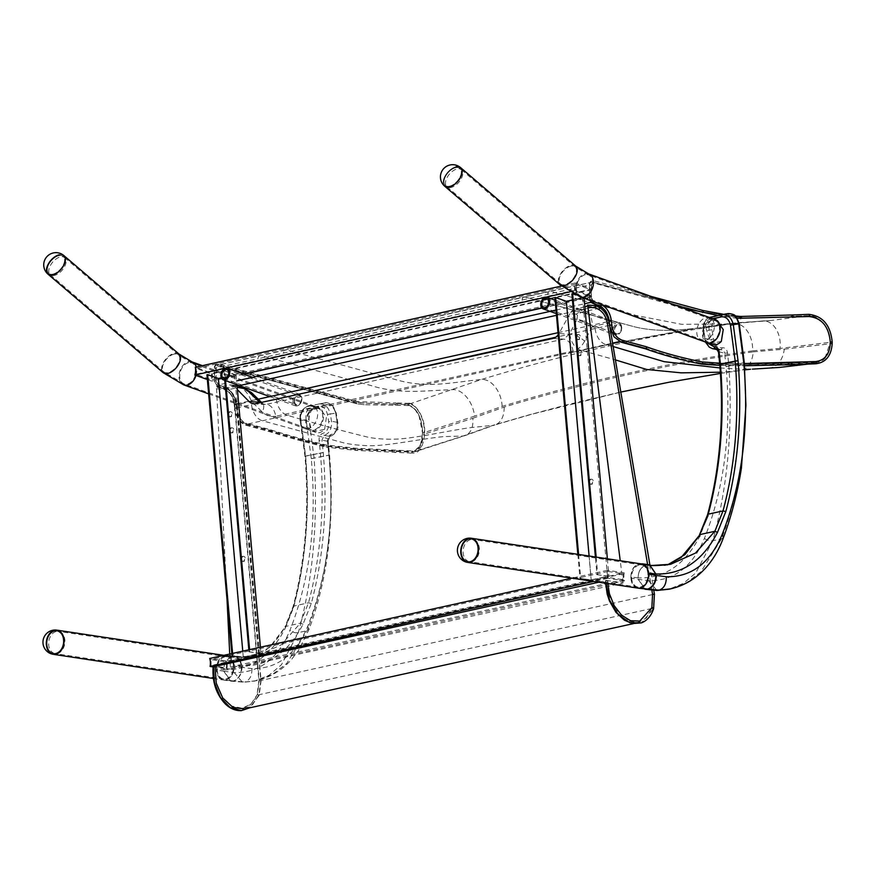 <?xml version="1.0" encoding="UTF-8"?>
<svg xmlns="http://www.w3.org/2000/svg" width="876" height="876" viewBox="0 0 876 876"><rect width="100%" height="100%" fill="white"/><g stroke="black" fill="none" stroke-linecap="round" stroke-linejoin="round"><path stroke-width="0.66" stroke-dasharray="4.38 3.29" d="M449.914 187.595A11.202 6.22 -49.5 0 0 460.48 180.051A11.202 6.22 -49.5 0 0 461.422 169.67A11.202 6.22 -49.5 0 0 449.41 174.138A11.202 6.22 -49.5 0 0 446.859 186.697A11.202 6.22 -49.5 0 0 449.914 187.595M448.435 186.336A11.202 6.22 -49.5 0 0 459.002 178.792A11.202 6.22 -49.5 0 0 459.944 168.4A11.202 6.22 -49.5 0 0 447.932 172.879A11.202 6.22 -49.5 0 0 445.38 185.438A11.202 6.22 -49.5 0 0 448.435 186.336M460.601 167.634A12.22 6.789 -49.5 0 0 444.384 177.368A12.22 6.789 -49.5 0 0 444.712 186.205A12.22 6.789 -49.5 0 1 445.282 175.627A12.22 6.789 -49.5 0 1 455.991 166.823M471.748 561.593A11.202 8.059 -81.4 0 0 479.347 550.292A11.202 8.059 -81.4 0 0 472.898 539.517A11.202 8.059 -81.4 0 0 463.262 549.394A11.202 8.059 -81.4 0 0 469.558 561.68A11.202 8.059 -81.4 0 0 471.748 561.593M470.138 561.352A11.202 8.059 -81.4 0 0 477.748 550.051A11.202 8.059 -81.4 0 0 471.288 539.277A11.202 8.059 -81.4 0 0 461.652 549.153A11.202 8.059 -81.4 0 0 467.948 561.428A11.202 8.059 -81.4 0 0 470.138 561.352M471.441 538.269A12.22 8.793 -81.4 0 0 460.754 552.318A12.22 8.793 -81.4 0 0 467.795 562.436M53.206 275.557A11.202 6.22 -49.5 0 0 63.773 268.012A11.202 6.22 -49.5 0 0 64.704 257.621A11.202 6.22 -49.5 0 0 52.702 262.099A11.202 6.22 -49.5 0 0 50.14 274.659A11.202 6.22 -49.5 0 0 53.206 275.557M51.728 274.287A11.202 6.22 -49.5 0 0 62.295 266.742A11.202 6.22 -49.5 0 0 63.225 256.361A11.202 6.22 -49.5 0 0 51.224 260.829A11.202 6.22 -49.5 0 0 48.662 273.389A11.202 6.22 -49.5 0 0 51.728 274.287M59.283 254.785A12.22 6.789 -49.5 0 1 63.893 255.584A12.22 6.789 -49.5 0 0 47.676 265.329A12.22 6.789 -49.5 0 0 48.005 274.166M57.301 653.485A11.202 8.059 -81.4 0 0 64.912 642.185A11.202 8.059 -81.4 0 0 58.462 631.41A11.202 8.059 -81.4 0 0 48.815 641.287A11.202 8.059 -81.4 0 0 55.111 653.562A11.202 8.059 -81.4 0 0 57.301 653.485M55.703 653.244A11.202 8.059 -81.4 0 0 63.302 641.944A11.202 8.059 -81.4 0 0 56.852 631.169A11.202 8.059 -81.4 0 0 47.205 641.035A11.202 8.059 -81.4 0 0 53.502 653.321A11.202 8.059 -81.4 0 0 55.703 653.244M57.006 630.162A12.22 8.793 -81.4 0 0 46.318 644.21A12.22 8.793 -81.4 0 0 53.359 654.328M591.092 302.308L591.858 302.132A4.073 2.727 -102.5 0 1 589.438 297.544L589.592 285.258C589.789 282.915 590.742 281.853 592.45 282.072L701.884 311.834L744.863 318.108L701.884 311.768L592.45 282.006C590.709 281.776 589.745 282.86 589.548 285.248L589.384 297.522L591.858 302.198L599.94 305.746C605.185 308.472 608.36 313.652 609.477 321.284L609.904 325.226C611.251 333.778 614.897 339.154 620.832 341.377A1.117 0.777 105.3 0 1 620.832 341.301C614.919 339.1 611.295 333.734 609.959 325.226L609.532 321.284A16.294 10.906 77.5 0 0 599.95 305.669L591.858 302.132A1.117 0.745 -66.3 0 0 592.198 303.041M592.45 282.072L550.533 291.369A4.073 2.727 77.5 0 0 549.591 291.336L592.45 282.072A1.117 0.777 105.3 0 1 594.059 281.776A1.117 0.777 105.3 0 1 593.348 282.882L592.428 282.926L591.212 285.258L591.059 297.533L592.866 300.961L600.958 304.498C606.586 307.454 609.981 312.995 611.141 321.098L611.568 325.051C610.835 329.737 614.229 334.763 621.763 340.096M808.198 315.678A1.117 0.701 87.7 0 1 808.187 315.678L791.258 316.324A1.117 0.701 88 0 1 791.258 316.324L808.198 315.678C816.969 314.123 830.809 327.142 830.218 342.231L825.082 357.955L817.001 362.522L739.235 364.723C727.047 364.865 714.367 364.339 701.216 363.157C681.758 359.357 663.033 354.276 645.064 347.892L620.832 341.301L619.54 341.585M739.968 363.496L719.645 363.157L739.968 363.496A1.117 0.723 -89 0 0 739.924 363.496A1.117 0.723 -89 0 1 739.935 365.73L744.534 365.785M408.753 404.208L396.642 403.836C384.641 404.318 371.742 403.858 357.966 402.456L219.044 364.865C217.347 364.635 216.394 365.697 216.186 368.051L216.033 380.326L218.463 384.925L226.545 388.462A16.294 10.906 -102.5 0 1 236.126 404.077L236.553 408.019C237.889 416.516 241.513 421.871 247.437 424.094L271.659 430.685C291.128 436.795 309.841 441.887 327.821 445.939L357.364 449.136L415.399 451.611L420.885 447.297L424.291 432.24C424.772 417.107 415.136 403.179 408.873 404.219L481.439 379.483C565.25 353.915 649.412 335.256 733.902 323.518L763.204 320.923A23.17 16.14 87.8 0 1 780.034 348.418L830.404 342.286C828.784 326.058 821.37 317.178 808.187 315.678A1.117 0.701 87.7 0 1 808.811 314.353M815.698 361.569L816.574 361.503M682.492 307.772L593.348 282.882L591.212 285.258M737.154 318.316L717.981 315.535M744.863 318.108L766.434 317.78M780.034 348.418L752.55 350.86A23.17 15.834 82.1 0 0 733.902 323.518C703.472 326.332 668.333 335.212 634.355 326.77L524.976 297.03L550.533 291.369L636.425 315.546L681.648 324.328L727.321 324.01L703.877 327.087C709.878 326.08 726.981 323.562 739.18 322.653L770.749 320.528L808.033 315.688M215.803 380.753L215.956 368.467C216.558 366.31 217.259 365.533 218.058 366.135L356.948 403.781L364.197 404.723L407.877 405.533C416.779 407.778 421.728 416.669 422.714 432.229L420.6 444.537L415.29 450.428L412.388 450.976L356.193 448.271L326.726 445.085C308.779 441.022 290.098 435.941 270.695 429.842L246.474 423.261C243.21 424.192 239.827 419.188 236.312 408.26L235.885 404.307C233.169 393.926 229.764 388.375 225.669 387.652L217.587 384.115L215.803 380.753L214.412 380.688L216.843 385.287L224.924 388.824C230.191 391.561 233.377 396.762 234.505 404.427L234.932 408.38C236.268 416.877 239.893 422.232 245.817 424.455L270.049 431.036C289.551 437.168 308.232 442.249 326.091 446.278L355.568 449.476L411.764 452.18C418.345 451.611 421.936 445.61 422.571 434.167L422.593 432.569C421.564 416.264 416.385 406.924 407.044 404.57A1.117 0.931 91.9 0 1 408.008 403.31C414.14 401.69 425.539 416.79 424.63 432.437L474.518 416.155A23.17 14.585 68 0 0 452.804 389.678C426.141 390.378 399.971 394.901 370.263 385.33L260.895 355.59A4.073 2.727 77.5 0 0 259.964 355.557A4.073 2.727 77.5 0 0 258.037 358.766L589.241 285.05L591.475 285.083L591.059 297.533M271.341 380.622A1.117 0.777 105.3 0 1 271.231 380.6L218.058 366.135A1.117 0.777 105.3 0 1 218.529 363.956A1.117 0.777 105.3 0 1 219.044 364.865L285.51 349.896A4.073 2.727 77.5 0 0 283.594 353.105M395.656 405.139A1.117 0.92 91.9 0 1 394.824 404.175L407.044 404.57A1.117 0.931 91.9 0 0 407.877 405.533L408.336 405.566C409.212 404.964 411.567 406.442 415.399 409.99L419.111 416.1L422.396 432.415L424.63 432.448L424.608 434.036L472.821 418.257A23.17 14.574 -112.2 0 1 465.605 435.383L465.605 435.383A23.17 14.574 -112.2 0 1 463.119 436.018L413.505 451.819M814.943 362.752L807.103 364.142M779.333 367.438L749.111 369.333M620.723 392.065L567.571 404.635L528.491 415.027L493.089 425.298L463.119 436.018L444.231 436.598C427.63 437.858 390.685 445.304 372.618 445.731C361.438 445.742 351.484 444.701 342.746 442.61L262.428 420.765L612.565 343.14M472.821 418.257L504.138 407.088C587.238 382.002 670.25 363.595 753.174 351.856A23.17 15.834 -98 0 1 740.45 370.471L720.433 373.417M753.174 351.856L784.272 349.174A23.17 16.151 -92 0 1 769.719 367.953L752.407 369.135M721.32 341.355L711.06 343.622L705.903 328.04L709.582 321.12L716.721 320.298M711.06 343.622A12.089 8.267 -70.2 0 0 712.637 344.498M710.14 337.326A12.089 8.267 109.8 0 1 701.457 340.468A12.089 8.267 109.8 0 1 697.11 328.653A12.089 8.267 109.8 0 1 706.231 317.539A12.089 8.267 109.8 0 1 709.659 317.714A12.089 8.267 109.8 0 1 714.345 325.905A12.089 8.267 109.8 0 1 710.14 337.326M715.342 348.659C717.192 348.517 718.419 349.666 719.021 352.119L720.313 364.591C724.66 418.29 720.587 468.583 708.093 515.493L699.76 536.287C684.988 564.768 664.446 578.642 638.122 577.886C638.275 571.207 640.772 567.013 645.59 565.316A12.198 8.125 -102.9 0 1 645.798 565.348C640.882 567.079 638.33 571.262 638.122 577.886A11.005 7.862 100.5 0 1 645.798 565.348L665.048 565.513L667.523 564.889M649.455 564.845L640.444 563.772M649.696 564.878L647.561 564.965A12.198 8.213 78.1 0 0 647.353 564.932L645.59 565.316L638.462 564.188L639.94 563.859M651.525 565.491L645.798 565.348M709.429 319.433L710.37 317.211C705.147 319.105 702.946 323.759 703.757 331.172L703.877 331.008C703.231 324.865 705.081 321.01 709.429 319.433L712.768 318.7M712.626 348.681L709.472 347.192L706.505 343.48L705.06 338.191A297.293 199.06 77.6 0 0 703.877 331.008L703.757 331.172A299.329 200.429 -102.4 0 1 704.95 338.41L706.439 342.406M638.122 577.886L630.851 576.977L630.895 578.116L638.144 579.277A23.532 15.757 -102.4 0 1 638.67 579.386L648.558 580.668C673.732 581.062 692.358 566.958 704.435 538.346C724.463 487.603 731.657 430.39 726.04 366.715L724.682 353.247L719.108 351.791M699.76 536.287L699.42 535.707L699.76 536.287M630.851 576.977C631.059 570.232 633.589 565.973 638.462 564.188M727.54 352.929L724.682 353.247C724.102 350.805 722.875 349.655 721.025 349.798L718.309 349.82L710.666 339.56L713.513 339.132C714.838 345.243 717.783 348.122 722.35 347.772C725.12 347.564 726.839 349.283 727.54 352.929L728.909 366.507C732.84 429.985 727.452 488.052 712.768 540.711L695.807 572.893L683.455 583.361L668.99 589.209M716.261 348.648L721.944 349.787L716.962 348.987M704.95 338.41L710.666 339.56L709.144 330.208C708.323 322.795 710.524 318.141 715.747 316.247L722.12 314.626M637.191 588.004L633.118 585.048L630.895 578.116M638.144 579.277L644.988 589.23L638.67 579.386M710.37 317.211L715.747 316.247L717.488 318.021C713.152 319.598 711.312 323.496 711.98 329.726L713.513 339.132M738.687 323.693L738.577 323.857C737.034 317.835 733.946 315.021 729.314 315.415L717.488 318.021M670.589 588.858L686.685 582.649L700.953 571.765L721.583 538.773C742.103 484.822 749.473 426.316 743.68 363.244L738.577 323.857M324.624 429.306L326.43 417.075L319.335 407.975L314.002 408.315L311.199 410.899L309.436 414.841L308.91 419.812L310.597 426.94L314.353 431.594L324.624 429.306A12.089 8.267 109.8 0 1 315.918 432.459A12.089 8.267 109.8 0 1 314.353 431.594M309.513 405.489A12.089 8.267 -70.2 0 0 300.391 416.604A12.089 8.267 -70.2 0 0 304.738 428.419A12.089 8.267 -70.2 0 0 316.63 419.856A12.089 8.267 -70.2 0 0 312.951 405.676A12.089 8.267 -70.2 0 0 309.513 405.489M233.158 656.847L236.465 657.077L239.466 659.529L241.469 665.826A11.005 7.862 -79.5 0 0 235.502 656.792A11.005 7.862 -79.5 0 0 235.458 656.781A11.005 7.862 -79.5 0 0 233.158 656.847L256.394 656.124L281.13 644.878L300.38 623.164L308.505 602.798A345.363 231.089 77.4 0 0 320.397 452.848L319.094 440.486C318.886 436.763 320.112 434.408 322.751 433.434C327.208 431.791 329.179 427.86 328.653 421.652A297.293 198.929 77.4 0 0 327.46 414.457C325.927 408.512 322.839 405.752 318.218 406.168L306.392 408.818C302.045 410.406 300.205 414.271 300.862 420.403L305.625 456.144A345.363 231.089 -102.6 0 1 293.734 606.104L285.609 626.46L269.469 647.484L250.766 657.383L231.395 657.241A12.198 8.125 76.9 0 0 231.187 657.197L224.059 656.069C219.186 657.865 216.657 662.136 216.46 668.881L223.719 669.79C223.906 663.165 226.402 658.971 231.187 657.197L232.95 656.803A12.198 8.213 -102.1 0 1 233.158 656.847L231.395 657.241C226.599 659.004 224.048 663.187 223.741 669.79C250.054 670.545 270.564 656.682 285.28 628.212L285.609 626.46L284.985 626.887C273.301 647.463 260.062 655.719 250.766 657.383L256.394 656.124L241.754 657.46L225.34 655.007L235.458 656.781A11.005 11.005 0 0 0 235.392 656.77M285.28 628.212L293.58 607.418C305.987 560.541 309.984 510.259 305.538 456.582L300.742 420.579C299.92 413.165 302.11 408.501 307.334 406.595L306.392 408.818M319.433 403.891L324.81 402.927L326.277 404.756C330.909 404.34 333.997 407.154 335.552 413.176L330.296 413.976A299.329 200.286 -102.6 0 1 331.5 421.203C331.971 428.682 329.529 433.412 324.175 435.383L321.952 440.146L323.266 452.618C327.712 506.295 323.726 556.578 311.308 603.465L303.008 624.249C288.292 652.73 267.782 666.581 241.469 665.826L234.188 664.928L234.242 666.056L241.48 667.227A23.532 15.746 -102.6 0 1 242.017 667.326L251.905 668.607C277.068 669.012 295.661 654.909 307.684 626.318C327.624 575.587 334.72 518.395 328.993 454.743L327.613 441.285L329.858 436.522C335.212 434.551 337.665 429.831 337.216 422.352L335.672 413.012C333.789 405.829 330.077 402.489 324.525 402.982L319.116 403.956C324.7 403.453 328.412 406.793 330.296 413.976L327.46 414.457M337.216 422.352L331.5 421.203L328.653 421.652M327.613 441.285L321.952 440.146L319.094 440.486M241.469 665.826L240.188 660.8L236.356 657.055L224.059 656.069M234.188 664.928L232.129 658.511L229.008 655.993L225.537 655.741M314.462 407.395L312.71 405.632C307.487 407.537 305.286 412.202 306.118 419.615L311.265 458.706C316.992 522.359 309.896 579.551 289.956 630.271C277.933 658.872 259.34 672.976 234.177 672.571L224.289 671.29L230.607 681.112L244.054 682.207L254.763 681.057L269.162 675.188L281.448 664.731L298.3 632.625C312.896 579.989 318.174 521.954 314.134 458.487L308.954 419.122C308.275 412.903 310.115 408.993 314.462 407.395L326.277 404.756M224.289 671.29A23.532 15.746 77.4 0 0 223.752 671.191L216.514 670.02L216.46 668.881M216.514 670.02L218.748 676.951L222.121 679.656L233.038 681.035A12.209 8.048 -97.7 0 1 233.301 681.079L233.607 681.013A12.209 8.256 72.4 0 0 233.334 680.97L225.866 679.929M226.041 679.885C231.308 677.947 234.034 673.337 234.242 666.056M241.48 667.227C241.218 674.454 238.502 679.031 233.334 680.97L244.853 682.032L233.607 681.013C238.787 679.075 241.579 674.52 242.017 667.326M335.672 413.012L337.107 422.582C337.61 428.879 335.639 432.853 331.183 434.496C328.544 435.481 327.328 437.858 327.514 441.624L328.905 455.191C334.807 518.231 327.536 576.726 307.115 630.654L286.605 663.581L272.403 674.465L256.372 680.696L244.853 682.032C249.737 680.148 252.091 675.681 251.905 668.607M223.752 671.191L230.607 681.112L223.468 680.017A12.22 8.793 98.6 0 1 216.624 666.603A12.22 8.793 98.6 0 1 227.147 655.828A12.22 8.793 98.6 0 1 234.177 667.578A12.22 8.793 98.6 0 1 225.899 679.907A12.22 8.793 98.6 0 1 223.489 680.006L213.383 678.484M228.023 414.655A2.551 1.861 93.6 0 1 230.038 411.709A2.551 1.861 93.6 0 1 231.724 414.37A2.551 1.861 93.6 0 1 229.709 416.79A2.551 1.861 93.6 0 1 228.023 414.655M228.724 414.698A2.551 1.861 -86.4 0 0 230.41 416.834A2.551 1.861 -86.4 0 0 232.425 414.414A2.551 1.861 -86.4 0 0 230.727 411.753A2.551 1.861 -86.4 0 0 228.724 414.698M229.468 430.729A2.551 1.861 93.6 0 1 231.472 427.773A2.551 1.861 93.6 0 1 233.169 430.434A2.551 1.861 93.6 0 1 231.154 432.853A2.551 1.861 93.6 0 1 229.468 430.729M230.158 430.773A2.551 1.861 -86.4 0 0 231.844 432.897A2.551 1.861 -86.4 0 0 233.859 430.477A2.551 1.861 -86.4 0 0 232.173 427.816A2.551 1.861 -86.4 0 0 230.158 430.773M240.955 559.282A2.551 1.861 93.6 0 1 242.97 556.326A2.551 1.861 93.6 0 1 244.656 558.987A2.551 1.861 93.6 0 1 242.641 561.407A2.551 1.861 93.6 0 1 240.955 559.282M241.656 559.326A2.551 1.861 -86.4 0 0 243.331 561.45A2.551 1.861 -86.4 0 0 245.346 559.03A2.551 1.861 -86.4 0 0 243.659 556.37A2.551 1.861 -86.4 0 0 241.656 559.326M249.025 651.832L260.982 653.365L243.254 657.296L232.03 655.598L243.287 657.022L259.537 653.419L249.025 651.832L248.85 649.795M206.933 374.775L218.365 378.903L236.093 374.972L224.661 370.844L225.537 380.611M224.661 370.844L234.648 374.884L221.31 377.83M249.583 649.631L249.769 651.667M223.927 371.008L224.76 380.326M236.093 374.972L236.969 384.739M260.435 647.233L260.982 653.365M218.365 378.903L243.254 657.296M234.648 374.884L259.537 653.419M242.761 651.142L243.287 657.022M231.855 653.562L232.03 655.598M232.589 653.397L232.775 655.434M575.981 337.512A2.551 1.861 93.6 0 1 577.996 334.555A2.551 1.861 93.6 0 1 579.682 337.216A2.551 1.861 93.6 0 1 577.667 339.636A2.551 1.861 93.6 0 1 575.981 337.512M576.682 337.556A2.551 1.861 -86.4 0 0 578.368 339.68A2.551 1.861 -86.4 0 0 580.383 337.26A2.551 1.861 -86.4 0 0 578.686 334.599A2.551 1.861 -86.4 0 0 576.682 337.556M577.415 353.575A2.551 1.861 93.6 0 1 579.43 350.63A2.551 1.861 93.6 0 1 581.117 353.291A2.551 1.861 93.6 0 1 579.102 355.711A2.551 1.861 93.6 0 1 577.415 353.575M578.116 353.619A2.551 1.861 -86.4 0 0 579.803 355.755A2.551 1.861 -86.4 0 0 581.817 353.335A2.551 1.861 -86.4 0 0 580.12 350.674A2.551 1.861 -86.4 0 0 578.116 353.619M588.913 482.128A2.551 1.861 93.6 0 1 590.917 479.183A2.551 1.861 93.6 0 1 592.614 481.844A2.551 1.861 93.6 0 1 590.599 484.264A2.551 1.861 93.6 0 1 588.913 482.128M589.603 482.172A2.551 1.861 -86.4 0 0 591.289 484.308A2.551 1.861 -86.4 0 0 593.304 481.888A2.551 1.861 -86.4 0 0 591.618 479.227A2.551 1.861 -86.4 0 0 589.603 482.172M596.983 574.689L608.94 576.222L591.201 580.153L579.989 578.456L591.245 579.879L607.495 576.277L596.983 574.689L595.395 556.972M554.891 297.632L566.323 301.76L584.051 297.829L574.24 294.281M571.886 293.865L582.595 297.73L572.422 299.986M596.162 557.092L597.717 574.525M607.375 558.779L608.94 576.222M566.323 301.76L591.201 580.153M582.595 297.73L607.495 576.277M589.11 556.03L591.245 579.879M577.832 554.322L579.989 578.456M578.598 554.442L580.733 578.291M470.16 561.385A11.246 8.092 98.6 0 1 467.948 561.472A11.246 8.092 98.6 0 1 461.619 549.143A11.246 8.092 98.6 0 1 471.299 539.233A11.246 8.092 98.6 0 1 477.77 550.04A11.246 8.092 98.6 0 1 470.16 561.385M640.301 587.062A11.246 8.092 -81.4 0 0 647.912 575.718A11.246 8.092 -81.4 0 0 641.44 564.91A11.246 8.092 -81.4 0 0 631.76 574.82A11.246 8.092 -81.4 0 0 638.078 587.15A11.246 8.092 -81.4 0 0 640.301 587.062M637.936 588.114A12.22 8.793 98.6 0 1 631.07 574.722A12.22 8.793 98.6 0 1 641.582 563.947M55.714 653.277A11.246 8.092 98.6 0 1 53.502 653.365A11.246 8.092 98.6 0 1 47.184 641.035A11.246 8.092 98.6 0 1 56.852 631.125A11.246 8.092 98.6 0 1 63.335 641.922A11.246 8.092 98.6 0 1 55.714 653.277M225.855 678.955A11.246 8.092 -81.4 0 0 233.465 667.6A11.246 8.092 -81.4 0 0 226.994 656.803A11.246 8.092 -81.4 0 0 217.314 666.713A11.246 8.092 -81.4 0 0 223.643 679.042A11.246 8.092 -81.4 0 0 225.855 678.955M213.109 666.932L226.873 669.012A12.22 8.793 -81.4 0 0 226.49 661.008L209.703 658.478M210.952 665.53A12.22 8.793 -81.4 0 0 210.667 659.529L226.063 661.851A12.22 8.793 98.6 0 1 226.347 667.851L210.952 665.53L608.229 577.448L623.624 579.77A12.22 8.793 98.6 0 1 623.34 573.769L607.944 571.448A12.22 8.793 -81.4 0 0 608.229 577.448M624.216 572.827A12.22 8.793 -81.4 0 0 624.599 580.832L607.802 578.291A12.22 8.793 98.6 0 1 607.429 570.298L624.216 572.827L226.49 661.008M623.34 573.769L226.063 661.851M607.944 571.448L210.667 659.529M623.624 579.77L226.347 667.851M607.802 578.291L593.643 581.434M607.429 570.298L571.951 578.16M624.599 580.832L226.873 669.012M294.106 401.712A5.344 3.657 -70.2 0 0 296.482 405.38A5.344 3.657 -70.2 0 0 300.588 403.168A5.344 3.657 -70.2 0 0 301.848 399.675A5.344 3.657 -70.2 0 0 298.168 395.175A5.344 3.657 -70.2 0 0 294.106 401.712M293.022 401.734A6.11 4.183 109.8 0 1 295.092 395.974A6.11 4.183 109.8 0 1 299.537 394.32A6.11 4.183 109.8 0 1 301.881 399.401A6.11 4.183 109.8 0 1 300.435 403.398A6.11 4.183 109.8 0 1 295.398 405.818A6.11 4.183 109.8 0 1 293.022 401.734M294.577 401.536A4.698 3.208 -70.2 0 0 296.395 404.668A4.698 3.208 -70.2 0 0 301.015 401.35A4.698 3.208 -70.2 0 0 299.581 395.842A4.698 3.208 -70.2 0 0 296.165 397.113A4.698 3.208 -70.2 0 0 294.577 401.536M621.752 328.478A5.344 3.657 -70.2 0 0 617.131 324.635A5.344 3.657 -70.2 0 0 614.394 332.694A5.344 3.657 -70.2 0 0 620.471 332.245A5.344 3.657 -70.2 0 0 621.73 328.752A5.344 3.657 -70.2 0 0 621.752 328.478A6.11 4.183 109.8 0 1 620.317 332.475A6.11 4.183 109.8 0 1 615.28 334.895A6.11 4.183 109.8 0 1 613.419 327.723A6.11 4.183 109.8 0 1 619.42 323.397A6.11 4.183 109.8 0 1 621.785 328.161A6.11 4.183 109.8 0 1 621.763 328.478L621.73 328.752M621.281 328.577A4.698 3.208 -70.2 0 0 619.463 324.919A4.698 3.208 -70.2 0 0 614.853 328.248A4.698 3.208 -70.2 0 0 616.277 333.745A4.698 3.208 -70.2 0 0 621.281 328.577M207.36 379.527L211.62 381.071A12.22 8.366 -70.2 0 0 212.08 373.285L195.304 367.23M211.543 373.953A12.22 8.366 109.8 0 1 211.204 379.79L195.83 374.249A12.22 8.366 -70.2 0 0 196.169 368.413L211.543 373.953L591.092 289.803L575.718 284.262A12.22 8.366 -70.2 0 0 575.379 290.098L590.752 295.639A12.22 8.366 109.8 0 1 591.092 289.803M574.842 290.766A12.22 8.366 109.8 0 1 575.302 282.981L592.077 289.036A12.22 8.366 -70.2 0 0 591.618 296.822L574.842 290.766L569.827 291.883M575.379 290.098L195.83 374.249M590.752 295.639L211.204 379.79M575.718 284.262L196.169 368.413M592.077 289.036L212.08 373.285M591.618 296.822L584.5 298.398M584.106 298.486L541.762 307.87M243.342 374.041L211.62 381.071M575.302 282.981L561.483 286.047M711.958 320.474A11.202 7.665 -70.2 0 0 703.505 330.767A11.202 7.665 -70.2 0 0 707.534 341.717A11.202 7.665 -70.2 0 0 718.55 333.778A11.202 7.665 -70.2 0 0 715.144 320.638A11.202 7.665 -70.2 0 0 711.958 320.474M455.717 167.666A11.202 6.22 130.5 0 1 459.944 168.4A11.202 6.22 130.5 0 1 457.381 180.96A11.202 6.22 130.5 0 1 445.38 185.438A11.202 6.22 130.5 0 1 445.895 175.737A11.202 6.22 130.5 0 1 455.717 167.666M715.484 319.674A12.22 8.366 -70.2 0 0 712.024 319.499A12.22 8.366 -70.2 0 0 702.793 330.734A12.22 8.366 -70.2 0 0 707.195 342.669M315.25 408.424A11.202 7.665 -70.2 0 0 306.797 418.728A11.202 7.665 -70.2 0 0 310.827 429.667A11.202 7.665 -70.2 0 0 321.831 421.728A11.202 7.665 -70.2 0 0 318.426 408.588A11.202 7.665 -70.2 0 0 315.25 408.424M58.999 255.628A11.202 6.22 130.5 0 1 63.225 256.361A11.202 6.22 130.5 0 1 60.674 268.921A11.202 6.22 130.5 0 1 48.662 273.389A11.202 6.22 130.5 0 1 49.176 263.698A11.202 6.22 130.5 0 1 58.999 255.628M315.305 407.45A12.22 8.366 -70.2 0 0 306.085 418.684A12.22 8.366 -70.2 0 0 310.476 430.631A12.22 8.366 -70.2 0 0 322.488 421.969A12.22 8.366 -70.2 0 0 318.776 407.636A12.22 8.366 -70.2 0 0 315.305 407.45M260.073 402.708L264.486 404.504L266.348 404.362L563.662 339.121L569.345 334.194L576.988 319.554A12.22 4.928 -152.4 0 1 592.285 326.54L584.631 341.191A12.22 4.928 27.6 0 0 569.345 334.194L558.91 333.537A12.22 8.913 -86.4 0 1 558.198 334.665M576.988 319.554L577.426 315.272A12.22 10.019 132.8 0 1 586.121 311.177C590.38 314.145 592.439 319.258 592.285 326.54L607.276 323.255L652.51 594.618L651.733 608.579L646.389 617.898L638.297 622.551L626.745 620.887L615.905 611.667L608.36 597.125L605.929 580.689L607.506 580.744L609.827 596.578L617.076 610.649L627.512 619.617L638.681 621.325M577.426 315.272L576.189 314.134L583.482 309.316L586.121 311.177L597.947 308.593C602.776 311.418 605.885 316.302 607.276 323.255M253.799 403.825L264.486 404.504L262.493 403.332A12.22 6.636 -45.7 0 1 262.242 411.939L251.379 401.35C248.97 394.627 245.16 389.886 239.947 387.137L236.005 385.56L228.428 385.068A12.22 8.913 93.6 0 1 230.268 384.925A12.22 8.913 93.6 0 1 235.009 387.225L237.21 387.367M261.103 402.478A12.22 6.636 -45.7 0 1 262.493 403.332L261.519 402.391M237.549 385.396L236.005 385.56M242.214 386.809L242.181 386.809A12.22 5.015 -71.3 0 0 239.947 387.137L228.132 389.732L224.935 387.991L217.325 387.51L228.428 385.068M251.631 392.755A12.22 6.636 -45.7 0 1 251.379 401.35L236.378 404.635C235.545 397.584 232.797 392.623 228.143 389.732L228.132 389.732A1.117 0.734 -61.4 0 0 226.555 389.82A1.117 0.734 -61.4 0 0 227.125 390.937C231.461 393.609 234.023 398.241 234.812 404.832L259.23 680.696L257.478 694.274L251.138 703.888L242.28 708.268L231.439 706.012L221.978 696.77L216.054 682.656L215.025 666.866L214.27 666.581L215.069 666.45M576.189 314.134L569.947 313.728A12.22 8.913 93.6 0 1 575.904 308.823L583.482 309.316M244.36 708.991L252.835 704.26L258.946 694.767L260.807 680.51L236.378 404.635M587.008 306.392L594.629 306.874L583.985 309.206M595.625 305.593L594.629 306.874L597.936 308.582A1.117 0.712 -62.6 0 1 598.899 307.377C604.079 310.4 607.397 315.623 608.875 323.047L607.287 323.31M584.861 306.863L575.904 308.823M569.947 313.728L558.91 333.537M237.407 389.667L235.009 387.225M227.026 599.567L216.569 388.791A1.117 0.81 93.6 0 1 216.591 386.568A1.117 0.81 93.6 0 1 217.325 387.51M229.731 654.033L230.476 669.111L214.981 666.417M598.768 582.212L606.74 580.46L623.066 582.967L230.476 669.111M623.066 582.967L620.23 560.717M235.578 385.659L224.935 387.991M607.506 580.744L605.929 580.689M651.864 590.238L647.594 564.582M216.569 388.791L224.059 389.272L227.125 390.937M216.449 388.802L223.938 389.272L223.314 388.287L224.322 387.061L224.946 388.002M213.426 666.691L215.025 666.866M584.894 298.541L591.311 297.358L593.107 301.005A1.117 0.745 -66.3 0 0 592.866 300.961M598.812 305.921L599.95 305.669A1.117 0.745 -66.3 0 0 600.301 306.578M645.732 296.559A1.117 0.777 105.3 0 1 647.342 296.263A1.117 0.777 105.3 0 1 646.63 297.369M701.884 311.834A1.117 0.734 101.3 0 1 702.859 310.476M621.358 342.275L621.347 342.264A1.117 0.777 105.3 0 1 620.832 341.377L645.064 347.969A1.117 0.777 -74.7 0 0 645.568 348.856M739.848 317.791A1.117 0.712 94.7 0 1 739.837 317.791A1.117 0.712 94.7 0 1 740.636 316.466M645.064 347.892A1.117 0.777 -74.7 0 0 645.064 347.969C663.055 354.353 681.769 359.445 701.227 363.233A1.117 0.745 -82.9 0 0 701.84 364.142M701.216 363.157A1.117 0.745 -82.9 0 0 701.227 363.233L739.245 364.81A1.117 0.723 -89 0 0 739.935 365.73L719.842 365.391M739.235 364.723A1.117 0.723 -89 0 0 739.245 364.81L790.667 363.792A1.117 0.701 -91.8 0 0 791.389 364.701L791.4 364.701M791.258 316.324A1.117 0.701 88 0 1 791.904 314.999L791.904 314.999M790.656 363.671A1.117 0.701 -91.8 0 0 790.667 363.792L815.085 362.883A1.117 0.69 -92.4 0 0 815.808 363.792M815.074 362.752A1.117 0.69 -92.4 0 0 815.085 362.883C824.436 361.711 829.539 355.371 830.393 343.863L832.178 343.666M830.196 343.819L830.404 342.286L832.2 342.1M593.479 301.64A1.117 0.745 -66.3 0 0 593.107 300.994L599.764 303.906M217.587 384.115A1.117 0.745 -66.3 0 0 217.193 386.13A1.117 0.745 -66.3 0 0 218.463 384.925L236.629 380.896M555.997 310.082L584.577 303.753M584.128 298.716L541.937 308.067M243.747 374.183L214.105 380.491L217.204 386.13A1.117 0.745 -66.3 0 0 217.204 386.13L225.285 389.667A1.117 0.745 -66.3 0 0 226.545 388.462L238.951 385.714M215.956 368.467L214.259 368.216L258.037 358.766M522.129 300.216A4.073 2.727 77.5 0 1 524.045 297.008L285.51 349.896A4.073 2.727 77.5 0 1 286.452 349.918L524.976 297.03A4.073 2.727 77.5 0 0 524.045 297.008L549.602 291.336A4.073 2.727 77.5 0 0 547.675 294.555M770.727 320.528L727.321 324.01L762.766 320.955A23.17 16.14 87.8 0 1 763.204 320.923L770.749 320.528M784.272 349.174L830.196 343.797M752.55 350.86C669.154 362.467 585.672 380.972 502.112 406.387L474.518 416.155M327.449 395.875A1.117 0.843 105.1 0 1 327.328 395.864L271.231 380.6A1.117 0.777 105.3 0 1 270.706 379.702L217.423 365.215C215.715 364.985 214.762 366.048 214.565 368.413L214.412 380.688L214.259 368.216C213.448 367.132 216.35 362.905 218.529 363.956L271.823 378.454A1.117 0.777 105.3 0 1 272.326 379.352M225.669 387.652A1.117 0.745 -66.3 0 0 225.285 389.667C230.114 392.163 233.093 397.058 234.21 404.373L258.223 399.171M235.885 404.307L234.199 404.373L234.626 408.315L251.543 404.701A16.294 10.906 77.5 0 0 262.428 420.765L247.437 424.094A1.117 0.777 105.3 0 1 245.817 424.455A1.117 0.777 105.3 0 1 246.474 423.261M236.312 408.26L234.626 408.315C234.012 413.133 241.119 425.199 246.32 425.353L270.553 431.945A1.117 0.777 -74.7 0 0 271.659 430.685M356.948 403.781A1.117 0.898 99.9 0 1 356.882 403.77L327.328 395.864A1.117 0.843 105.1 0 1 326.759 394.945L270.706 379.702A1.117 0.777 105.3 0 1 271.812 378.454L327.909 393.707A1.117 0.843 105.1 0 1 328.478 394.616M364.197 404.712L356.882 403.77A1.117 0.898 99.9 0 1 356.182 402.818L326.759 394.945A1.117 0.843 105.1 0 1 327.909 393.707L357.266 401.569A1.117 0.898 99.9 0 1 357.966 402.456M408.873 404.219A1.117 0.931 91.9 0 0 408.008 403.31L395.777 402.916A1.117 0.92 91.9 0 0 394.824 404.175L356.182 402.818A1.117 0.898 99.9 0 1 357.266 401.569L395.777 402.916A1.117 0.92 91.9 0 1 396.642 403.836M270.695 429.842A1.117 0.777 -74.7 0 0 270.553 431.945C289.967 438.044 308.702 443.136 326.759 447.22A1.117 0.854 -80 0 0 327.821 445.939M326.726 445.085A1.117 0.854 -80 0 0 326.759 447.22L356.368 450.439A1.117 0.898 -85 0 0 357.364 449.136M356.193 448.271A1.117 0.898 -85 0 0 356.368 450.439L412.662 453.144A1.117 0.931 -88.3 0 0 413.603 451.819M394.835 450.373A1.117 0.92 -87.6 0 0 395.076 452.542A1.117 0.92 -87.6 0 0 396.029 451.228M412.388 450.976A1.117 0.931 -88.3 0 0 412.662 453.144C419.308 453.341 423.294 446.979 424.608 434.036L422.692 433.828M422.714 432.229L422.374 434.014C421.663 439.949 422.648 444.8 415.29 450.428M556.468 315.316L597.103 306.304M558.023 332.705L608.897 321.426M303.742 393.127L251.543 404.701M609.587 325.314L555.592 337.282M502.112 406.387A23.17 15.122 73.1 0 0 481.439 379.483C449.914 382.549 427.116 388.703 395.821 379.658L286.452 349.918L219.044 364.865M595.122 328.522A16.294 10.906 77.5 0 0 606.006 344.596L613.123 346.524M569.849 334.128A16.294 10.906 77.5 0 0 580.733 350.192L615.357 359.883M276.389 399.193A16.294 10.906 77.5 0 0 287.262 415.257C314.429 423.338 341.202 430.609 367.581 437.102C376.461 438.92 386.612 439.566 398.032 439.051C416.418 437.989 452.432 429.952 470.795 427.619L493.089 425.298A23.17 15.133 -106.8 0 0 494.896 424.937A23.17 15.133 -106.8 0 1 494.896 424.937L465.605 435.383L415.399 451.611M720.039 367.953L744.797 369.464M504.138 407.088A23.17 15.133 -106.8 0 1 494.907 424.926L531.754 414.249L620.723 392.109M720.433 373.428L740.45 370.471A23.17 15.834 -98 0 1 739.99 370.526L720.346 372.201M524.976 297.03L634.355 326.77C668.333 335.212 703.472 326.332 733.902 323.518M708.093 515.493L708.246 514.168M711.98 329.726L703.757 331.172M648.558 580.668L656.989 590.479M704.435 538.346C707.009 540.437 709.79 541.226 712.768 540.711L721.583 538.773L723.488 537.503M726.04 366.715L743.768 362.806M726.029 366.628L743.757 362.719M722.35 347.772L721.025 349.798L721.933 349.787M727.562 313.641L729.314 315.415M293.58 607.418L293.734 606.104L293.58 607.418M305.615 456.035L323.255 452.487M300.742 420.579L308.954 419.122M324.525 402.982L319.149 403.945L318.218 406.168M324.81 402.927C326.803 402.095 329.606 403.256 333.23 406.409L336.198 412.99L337.753 422.374C339.001 428.616 336.504 433.335 330.263 436.522L324.175 435.383L322.751 433.434M323.266 452.618L305.625 456.144M311.308 603.465L308.505 602.798L293.734 606.104M303.008 624.249L300.38 623.164L285.609 626.46M307.684 626.318L309.02 629.384L307.115 630.654L298.3 632.625C295.321 633.14 292.54 632.362 289.956 630.271M329.858 436.522L331.183 434.496M311.254 458.619L328.905 455.082M311.265 458.706L328.905 455.191M234.177 672.571L242.597 682.36L256.372 680.696C269.797 677.542 281.327 670.688 290.985 660.11L298.442 650.572L309.02 629.384C317.703 605.995 323.879 581.106 327.536 554.716C331.643 522.424 332.311 489.158 329.551 454.907L328.161 441.373C328.412 438.285 329.113 436.664 330.263 436.522M585.212 274.736A11.202 7.665 -70.2 0 0 576.758 285.029A11.202 7.665 -70.2 0 0 580.788 295.978A11.202 7.665 -70.2 0 0 591.804 288.04A11.202 7.665 -70.2 0 0 588.398 274.9A11.202 7.665 -70.2 0 0 585.212 274.736M570.856 266.151A11.202 6.22 -49.5 0 0 561.034 274.221A11.202 6.22 -49.5 0 0 560.52 283.912A11.202 6.22 -49.5 0 0 572.521 279.444A11.202 6.22 -49.5 0 0 575.083 266.884A11.202 6.22 -49.5 0 0 570.856 266.151M588.738 273.947A12.22 8.366 -70.2 0 0 585.267 273.761A12.22 8.366 -70.2 0 0 576.047 284.996A12.22 8.366 -70.2 0 0 580.438 296.931M575.74 266.107A12.22 6.789 -49.5 0 0 571.13 265.308A12.22 6.789 -49.5 0 0 560.421 274.111A12.22 6.789 -49.5 0 0 559.852 284.689M188.504 362.697A11.202 7.665 -70.2 0 0 180.051 372.99A11.202 7.665 -70.2 0 0 184.069 383.94A11.202 7.665 -70.2 0 0 195.085 376.001A11.202 7.665 -70.2 0 0 191.68 362.861A11.202 7.665 -70.2 0 0 188.504 362.697M174.138 354.101A11.202 6.22 -49.5 0 0 164.316 362.171A11.202 6.22 -49.5 0 0 163.801 371.873A11.202 6.22 -49.5 0 0 175.813 367.394A11.202 6.22 -49.5 0 0 178.365 354.846A11.202 6.22 -49.5 0 0 174.138 354.101M192.03 361.897A12.22 8.366 -70.2 0 0 188.559 361.722A12.22 8.366 -70.2 0 0 179.339 372.946A12.22 8.366 -70.2 0 0 183.73 384.892M196.005 375.432A12.22 8.366 -70.2 0 0 196.301 367.011M179.032 354.068A12.22 6.789 -49.5 0 0 174.423 353.258A12.22 6.789 -49.5 0 0 163.702 362.073A12.22 6.789 -49.5 0 0 163.144 372.639M584.631 341.191C581.73 346.567 577.842 349.852 572.992 351.024L275.677 416.264A12.22 8.18 77.6 0 0 266.348 404.362L255.639 403.683M552.953 338.443L563.662 339.121A12.22 8.18 -102.4 0 1 572.992 351.024M275.677 416.264C270.804 417.217 266.315 415.782 262.242 411.939M652.5 594.563L260.807 680.51M654.416 594.202L653.31 608.973L641.462 622.847M606.028 583.296L606.006 580.164M653.31 608.973A1.117 0.602 17.9 0 1 651.733 608.579M654.109 594.355L652.51 594.618M651.744 608.535L258.957 694.723M258.946 694.767L251.554 706.22L241.447 710.6M260.807 680.564L258.781 695.544L257.478 694.274M236.389 404.701L234.812 404.832M227.464 388.878C232.436 391.944 235.381 397.255 236.29 404.811M260.709 680.674L259.23 680.696M461.422 169.67L575.083 266.884L588.398 274.9L715.144 320.638M446.859 186.697L560.52 283.912L580.788 295.978L707.534 341.717M472.898 539.517L471.288 539.277M469.558 561.68L467.948 561.428M64.704 257.621L178.365 354.846L191.68 362.861L318.426 408.588M50.14 274.659L163.801 371.873L184.069 383.94L310.827 429.667M58.462 631.41L56.852 631.169M55.111 653.562L53.502 653.321M650.835 296.351L593.556 280.747C590.906 280.649 589.46 282.083 589.241 285.05L589.668 300.271M735.15 315.929L723.696 314.331M807.858 364.12L817.001 362.522M692.807 328.894C657.646 334.862 625.442 340.961 596.173 347.214L567.834 353.367L610.879 344.016L692.807 328.894M716.042 320.014L709.659 317.714M708.377 342.965L701.457 340.468M705.432 342.034L703.231 331.194C702.924 326.726 703.308 323.726 704.381 322.193C705.99 320.408 704.205 319.871 710.337 317.221L710.337 317.221M670.633 564.286L667.435 564.9M717.63 349.688L721.419 349.798M304.738 428.419L315.918 432.459M312.951 405.676L319.335 407.975M319.116 403.956L307.29 406.595C298.048 411.348 300.227 416.877 300.216 420.6L304.99 456.429C309.403 509.876 305.439 559.928 293.088 606.564L284.985 626.887M227.76 655.664L235.064 656.715M230.727 411.753L230.038 411.709M230.41 416.834L229.709 416.79M232.173 427.816L231.472 427.773M231.844 432.897L231.154 432.853M243.659 556.37L242.97 556.326M243.331 561.45L242.641 561.407M578.686 334.599L577.996 334.555M578.368 339.68L577.667 339.636M580.12 350.674L579.43 350.63M579.803 355.755L579.102 355.711M591.618 479.227L590.917 479.183M591.289 484.308L590.599 484.264M641.44 564.91L471.299 539.233M638.078 587.15L467.948 561.472M226.994 656.803L56.852 631.125M223.643 679.042L53.502 653.365M227.147 655.828L223.862 655.336M269.841 396.598L295.398 405.818M252.551 377.37L299.537 394.32M223.709 378.443L296.395 404.668M226.895 369.617L299.581 395.842M556.315 313.619L615.28 334.895M555.121 300.194L619.42 323.397M543.591 307.52L616.277 333.745M546.777 298.694L619.463 324.919M208.641 393.882L310.476 430.631M202.433 365.653L318.776 407.636M230.268 384.925L237.024 385.363M607.878 583.58L607.856 580.492M605.634 583.241L605.623 580.427M649.521 564.856L653.781 590.38M638.297 622.551L633.26 623.657M216.591 386.568L224.322 387.061M223.709 389.207L226.785 390.893M224.552 387.126L227.848 388.922C233.41 392.875 236.356 398.142 236.684 404.723L261.103 680.586L259.186 695.314L249.518 707.863M242.28 708.268C248.773 707.173 253.722 702.585 257.106 694.493L258.88 680.783L234.461 404.92C233.618 398.175 231.056 393.499 226.785 390.882"/><path stroke-width="1.31" d="M580.438 296.931L707.195 342.669A12.22 8.366 -70.2 0 0 719.207 334.008A12.22 8.366 -70.2 0 0 715.484 319.674L588.738 273.947A12.22 8.366 -70.2 0 1 592.45 288.281A12.22 8.366 -70.2 0 1 580.438 296.931L559.852 284.689L444.712 186.205A12.22 6.789 -49.5 0 0 457.82 181.332A12.22 6.789 -49.5 0 0 460.601 167.634A12.22 12.22 0 0 0 443.365 168.969A12.22 12.22 0 0 0 444.712 186.205A12.22 6.789 -49.5 0 0 448.052 187.19A12.22 6.789 -49.5 0 0 460.929 176.47A12.22 6.789 -49.5 0 0 460.601 167.634A12.22 6.789 -49.5 0 0 455.991 166.823M470.182 562.348A12.22 8.793 -81.4 0 0 478.482 548.387A12.22 8.793 -81.4 0 0 471.441 538.269A12.22 8.793 98.6 0 1 478.482 550.008A12.22 8.793 98.6 0 1 470.204 562.348A12.22 8.793 98.6 0 1 467.795 562.436A12.22 8.793 -81.4 0 0 470.182 562.348M51.345 275.152A12.22 6.789 -49.5 0 0 64.222 264.421A12.22 6.789 -49.5 0 0 63.893 255.584A12.22 12.22 0 0 0 46.658 256.931A12.22 12.22 0 0 0 48.005 274.166A12.22 6.789 -49.5 0 0 51.345 275.152M55.746 654.241A12.22 8.793 -81.4 0 0 64.047 640.279A12.22 8.793 -81.4 0 0 57.006 630.162A12.22 8.793 98.6 0 1 64.036 641.9A12.22 8.793 98.6 0 1 55.768 654.23A12.22 8.793 98.6 0 1 53.359 654.328A12.22 8.793 -81.4 0 0 55.746 654.241M609.904 325.226L611.831 324.93C613.167 333.066 616.54 338.125 621.938 340.118A1.117 0.777 105.3 0 0 621.763 340.096L645.984 346.688C663.953 353.05 682.623 358.131 702.005 361.919A1.117 0.745 -82.9 0 1 702.103 361.93L719.645 363.157L702.213 361.952M744.534 365.785L791.389 364.701A1.117 0.701 -91.8 0 0 791.313 362.467L744.37 363.551L815.698 361.569C824.59 360.452 829.441 354.419 830.262 343.458L830.284 341.881C828.729 326.409 821.677 317.966 809.117 316.532L737.154 318.316M791.291 362.478A1.117 0.701 -91.8 0 1 791.313 362.467L815.72 361.558A1.117 0.69 -92.4 0 0 815.698 361.569A1.117 0.69 -92.4 0 1 815.808 363.792L815.808 363.792C825.849 362.489 831.302 355.776 832.178 343.666L830.262 343.458M717.981 315.535L682.492 307.772M807.103 364.142L779.333 367.438M720.433 373.417L669.768 382.089L620.723 392.065M750.524 369.245L744.83 369.88L750.535 369.245M716.721 320.298L723.237 329.562L721.32 341.355A12.089 8.267 -70.2 0 1 712.637 344.498L708.377 342.965M640.444 563.772L643.411 564.122L646.521 566.652L648.579 573.068L655.839 573.977L649.51 564.845L642.141 563.783M717.488 532.378L725.821 511.584L723.018 510.916L714.86 531.283L717.488 532.378C702.716 560.87 682.174 574.733 655.861 573.977L649.696 564.878M667.523 564.889L684.933 554.65L700.088 534.546L714.86 531.283L695.5 553.063L670.633 564.286L651.525 565.491M725.821 511.584C738.315 464.674 742.399 414.381 738.041 360.682L733.311 324.657C731.449 317.484 727.737 314.134 722.185 314.604L721.244 316.827C725.875 316.433 728.952 319.203 730.475 325.149L735.172 360.901A345.363 231.242 -102.4 0 1 723.018 510.916L708.246 514.168A345.363 231.242 77.6 0 0 720.4 364.164L719.108 351.791C718.408 348.177 716.678 346.491 713.918 346.71L706.439 342.406M722.448 314.55L727.562 313.641C733.113 313.17 736.825 316.521 738.687 323.693L743.768 362.806C749.396 426.481 742.191 483.694 722.163 534.448C710.086 563.049 691.46 577.164 666.297 576.758L656.398 575.477C655.96 582.66 653.146 587.216 647.977 589.143L659.212 590.15L670.589 588.858C683.729 585.825 695.095 579.211 704.676 569.017C712.757 560.355 719.032 549.854 723.488 537.503C731.602 515.679 737.581 492.531 741.424 468.058L745.914 405.402L744.326 362.971L739.224 323.671C735.709 315.94 736.815 314.254 727.825 313.597M705.432 342.034L709.363 347.235L712.626 348.681L716.261 348.648L718.473 352.032L719.765 364.438C724.091 417.907 720.039 467.981 707.6 514.639L699.464 534.962L708.093 515.493M699.76 536.287L700.088 534.546L699.76 536.287M656.398 575.477A23.532 15.757 77.6 0 0 655.872 575.368L648.634 574.207L648.579 573.068M637.848 588.135L647.408 589.165L637.191 588.004M640.225 588.059L647.703 589.099A12.209 8.267 -107.4 0 1 647.977 589.143L647.671 589.209A12.209 8.048 82.5 0 0 647.408 589.165L647.703 589.099C652.861 587.172 655.587 582.606 655.872 575.368M648.634 574.207C648.404 581.489 645.667 586.088 640.411 588.015M656.989 590.479L668.99 589.209L656.989 590.479L644.988 589.23L659.212 590.15C664.107 588.289 666.461 583.832 666.297 576.758M231.855 653.562L206.933 374.775L207.678 374.61L232.589 653.397M221.31 377.83L218.387 378.487L207.678 374.61M225.537 380.611L249.583 649.631M224.76 380.326L248.85 649.795M236.969 384.739L260.435 647.233M218.387 378.487L242.761 651.142M577.832 554.322L554.891 297.632L555.625 297.468L578.598 554.442M572.422 299.986L566.345 301.333L555.625 297.468M595.395 556.972L571.886 293.865L572.619 293.701L596.162 557.092M574.24 294.281L572.619 293.701M584.095 298.256L607.375 558.779M566.345 301.333L589.11 556.03M467.795 562.436A12.22 8.793 98.6 0 1 460.929 549.044A12.22 8.793 98.6 0 1 471.441 538.269A12.22 12.22 0 0 0 457.535 548.529A12.22 12.22 0 0 0 467.795 562.436L637.936 588.114A12.22 8.793 98.6 0 0 640.345 588.026A12.22 8.793 98.6 0 0 648.623 575.685A12.22 8.793 98.6 0 0 641.582 563.947L471.441 538.269M53.359 654.328A12.22 8.793 98.6 0 1 46.483 640.925A12.22 8.793 98.6 0 1 57.006 630.162A12.22 12.22 0 0 0 43.088 640.422A12.22 12.22 0 0 0 53.359 654.328L213.383 678.484M571.951 578.16L209.703 658.478A12.22 8.793 98.6 0 1 210.076 666.472L213.109 666.932M593.643 581.434L210.076 666.472M220.861 375.695A6.11 4.183 -70.2 0 0 223.227 379.779A6.11 4.183 -70.2 0 0 229.238 375.443A6.11 4.183 -70.2 0 0 227.377 368.281A6.11 4.183 -70.2 0 0 222.931 369.935A6.11 4.183 -70.2 0 0 220.861 375.695M221.891 375.311A4.698 3.208 109.8 0 1 223.479 370.887A4.698 3.208 109.8 0 1 226.895 369.617A4.698 3.208 109.8 0 1 228.329 375.114A4.698 3.208 109.8 0 1 223.709 378.443A4.698 3.208 109.8 0 1 221.891 375.311M549.624 302.121A6.11 4.183 -70.2 0 0 547.259 297.358A6.11 4.183 -70.2 0 0 541.259 301.683A6.11 4.183 -70.2 0 0 543.109 308.856A6.11 4.183 -70.2 0 0 549.624 302.121M548.595 302.351A4.698 3.208 109.8 0 1 543.591 307.52A4.698 3.208 109.8 0 1 542.167 302.012A4.698 3.208 109.8 0 1 546.777 298.694A4.698 3.208 109.8 0 1 548.595 302.351M561.483 286.047L195.304 367.23A12.22 8.366 109.8 0 1 194.855 375.016L207.36 379.527M541.762 307.87L243.342 374.041M569.827 291.883L194.855 375.016M59.283 254.785A12.22 6.789 -49.5 0 0 48.563 263.588A12.22 6.789 -49.5 0 0 48.005 274.166A12.22 6.789 -49.5 0 0 61.101 269.282A12.22 6.789 -49.5 0 0 63.893 255.584L179.032 354.068A12.22 6.789 -49.5 0 1 176.24 367.767A12.22 6.789 -49.5 0 1 163.144 372.639L183.73 384.892A12.22 8.366 -70.2 0 0 196.005 375.432M237.21 387.367L243.791 388.484L248.62 391.605L260.073 402.708M558.198 334.665A12.22 8.913 -86.4 0 1 552.953 338.443L255.639 403.683A12.22 8.913 -86.4 0 1 253.799 403.825A12.22 8.913 -86.4 0 1 249.058 401.526L259.482 402.194A12.22 6.636 -45.7 0 1 261.103 402.478M241.25 387.63L238.655 385.615L237.024 385.363M243.791 388.484A12.22 5.015 -71.3 0 0 242.181 386.809L238.655 385.615M248.62 391.605A12.22 6.636 -45.7 0 1 251.631 392.744A12.22 6.636 -45.7 0 1 251.631 392.755L261.519 402.391M620.23 560.717L587.96 307.301A1.117 0.81 93.6 0 0 587.895 305.1A1.117 0.81 93.6 0 0 587.008 306.392L584.861 306.863M249.058 401.526L237.407 389.667M227.026 599.567L229.731 654.033M647.594 564.582L607.331 323.091C606.05 316.619 603.148 312.064 598.626 309.425L595.45 307.783L587.96 307.301M595.45 307.783L595.844 305.647L599.25 307.421A1.117 0.712 -62.6 0 0 599.25 307.41A1.117 0.712 -62.6 0 0 598.899 307.377M587.895 305.1L595.844 305.647M638.681 621.325L639.743 621.062L651.843 607.736L652.565 594.399L651.864 590.238M598.768 582.212L214.981 666.417M249.518 707.863L241.404 710.611L230.147 707.567L220.467 697.537L214.467 682.711L213.47 666.297L215.069 666.45L216.241 683.138L222.69 697.931L232.874 707.304L244.36 708.991L633.26 623.657M645.579 348.856C663.537 355.24 682.294 360.343 701.84 364.142A1.117 0.745 -82.9 0 0 702.103 361.93C682.831 358.153 664.183 353.083 646.17 346.699L621.938 340.118A1.117 0.777 105.3 0 1 621.347 342.264L645.579 348.856A1.117 0.777 -74.7 0 0 645.984 346.688M832.178 343.666L832.2 342.1C830.568 325.204 822.772 315.962 808.822 314.353A1.117 0.701 87.7 0 1 809.117 316.532M808.822 314.353L791.904 314.999A1.117 0.701 88 0 1 792.189 317.178M832.2 342.1L830.284 341.881M723.696 314.331L702.859 310.476A1.117 0.734 101.3 0 1 702.738 312.623M791.915 314.999L740.647 316.466A1.117 0.712 94.7 0 1 740.647 316.466L740.647 316.466A1.117 0.712 94.7 0 1 740.713 318.645M609.477 321.284L611.404 320.988L611.831 324.93M600.301 306.578A1.117 0.745 -66.3 0 0 600.958 304.498M592.198 303.041A1.117 0.745 -66.3 0 0 592.22 303.041L592.22 303.041A1.117 0.745 -66.3 0 0 593.479 301.64M236.629 380.896L555.997 310.082M584.577 303.753L591.092 302.308M584.894 298.541L584.128 298.716M541.937 308.067L243.747 374.183M238.951 385.714L556.468 315.316M597.103 306.304L598.812 305.921M258.223 399.171L558.023 332.705M555.592 337.282L303.742 393.127M612.565 343.14L619.54 341.585M613.123 346.524L664.128 361.668L720.039 367.953M744.797 369.464L749.111 369.333M615.357 359.883L646.641 369.464L681.2 372.847L720.346 372.201M738.041 360.682L720.313 364.591M738.03 360.551L720.39 364.044M738.577 323.857L730.475 325.149M722.12 314.626L709.746 317.605M712.768 318.7L721.244 316.827M716.962 348.987L715.342 348.659L713.918 346.71M667.435 564.9L681.057 557.618L700.088 534.546M722.163 534.448L723.488 537.503M559.852 284.689A12.22 6.789 -49.5 0 0 572.959 279.805A12.22 6.789 -49.5 0 0 575.74 266.107L588.738 273.947M196.301 367.011A12.22 8.366 -70.2 0 0 192.03 361.897L202.433 365.653M598.626 309.425A1.117 0.712 -62.6 0 0 599.25 307.421C604.451 310.465 607.769 315.623 609.181 322.894L649.893 564.91M607.331 323.091L609.181 322.894M651.843 607.736A1.117 0.602 17.9 0 1 653.31 608.973M652.565 594.399L654.416 594.191L653.616 608.7C651.218 615.894 647.156 620.624 641.429 622.858L629.691 622.65L618.16 614.437L609.587 600.18L606.028 583.296M589.668 300.271L592.22 303.041L600.312 306.578C605.108 309.064 608.064 313.936 609.181 321.218L609.773 326.398M609.838 326.836L613.999 336.811L621.347 342.264M701.84 364.142L719.842 365.391M791.389 364.701L815.808 363.792M702.859 310.476L650.835 296.351M740.647 316.466L735.15 315.929M599.764 303.906L601.199 304.541C606.86 307.498 610.265 312.984 611.404 320.988M779.541 367.427L752.407 369.135M720.433 373.428L669.373 382.177L620.723 392.109M779.498 367.427L807.858 364.12M670.633 564.286C657.635 565.787 650.704 565.984 649.839 564.91M709.407 317.484L722.153 314.615M712.626 348.681L717.63 349.688M668.99 589.209L670.589 588.858M223.862 655.336L57.006 630.162M223.227 379.779L269.841 396.598M227.377 368.281L252.551 377.37M543.109 308.856L556.315 313.619M547.259 297.358L555.121 300.194M460.601 167.634L575.74 266.107M183.73 384.892L208.641 393.882M192.03 361.897L179.032 354.068M48.005 274.166L163.144 372.639M251.631 392.744L242.181 386.809M639.743 621.062L630.534 620.723L621.566 615.182L614.218 605.71L609.4 593.72L607.878 583.58M641.462 622.847L632.603 623.548L624.424 620.219L616.003 612.39L609.433 600.925L607.188 594.092L605.634 583.241M653.781 590.38L654.416 594.202M241.404 710.611C235.644 710.918 230.279 708.695 225.307 703.932C216.142 694.164 212.091 681.67 213.153 666.461"/></g></svg>
